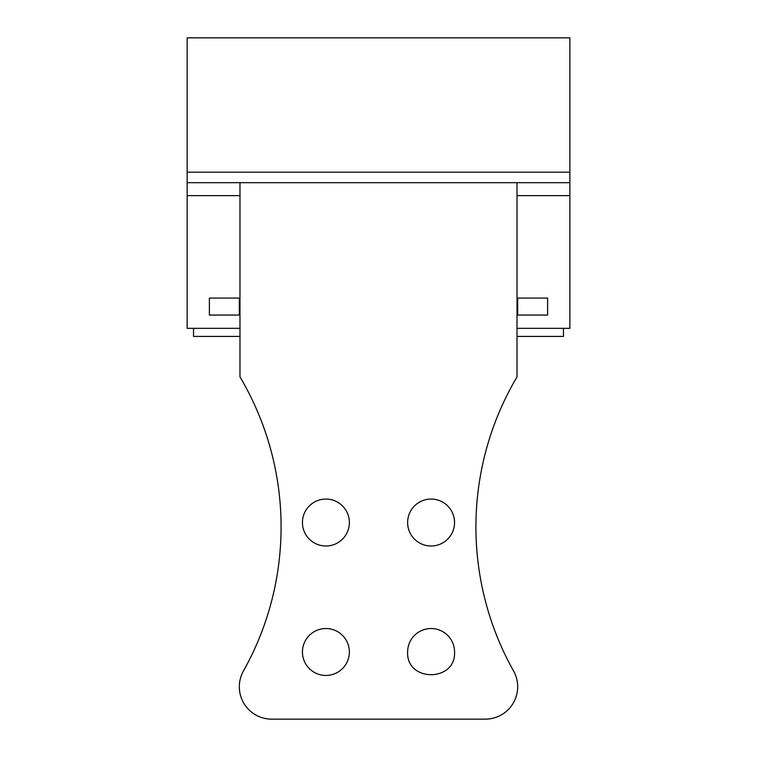 <?xml version="1.0" encoding="UTF-8"?>
<svg xmlns="http://www.w3.org/2000/svg" width="757" height="757" viewBox="0 0 757 757"><rect width="100%" height="100%" fill="white"/><g stroke="black" fill="none" stroke-linecap="round" stroke-linejoin="round"><path stroke-width="1.14" d="M569.86 172.17L187.14 172.17L187.14 37.85L569.86 37.85L569.86 328.33L517.022 328.33M187.14 172.17L187.14 328.33L239.978 328.33M569.86 182.683L517.022 182.683L517.022 376.891A294.454 294.454 0 0 0 513.539 670.957A32.362 32.362 0 0 1 485.303 719.15L271.697 719.15A32.362 32.362 0 0 1 243.461 670.957A294.454 294.454 0 0 0 239.978 376.891L239.978 182.683L187.14 182.683M569.86 195.637L517.022 195.637M239.978 195.637L187.14 195.637M517.674 298.069L517.674 315.063L547.614 315.063L547.614 298.069L517.674 298.069M239.326 315.063L239.326 298.069L209.386 298.069L209.386 315.063L239.326 315.063M563.473 328.33L563.473 336.42L517.022 336.42M193.527 328.33L193.527 336.42L239.978 336.42M454.56 522.529A23.467 23.467 0 0 1 431.093 545.996A23.467 23.467 0 0 1 407.626 522.529A23.467 23.467 0 0 1 431.093 499.062A23.467 23.467 0 0 1 454.56 522.529M407.626 651.995A23.467 23.467 0 0 1 431.093 628.528A23.467 23.467 0 0 1 454.56 651.995C455.998 682.256 406.187 682.256 407.626 651.995M302.44 522.529A23.467 23.467 0 0 1 325.907 499.062A23.467 23.467 0 0 1 349.374 522.529A23.467 23.467 0 0 1 325.907 545.996A23.467 23.467 0 0 1 302.44 522.529M302.44 651.995A23.467 23.467 0 0 1 325.907 628.528A23.467 23.467 0 0 1 349.374 651.995A23.467 23.467 0 0 1 325.907 675.452A23.467 23.467 0 0 1 302.44 651.995M517.022 182.683L239.978 182.683"/></g></svg>
